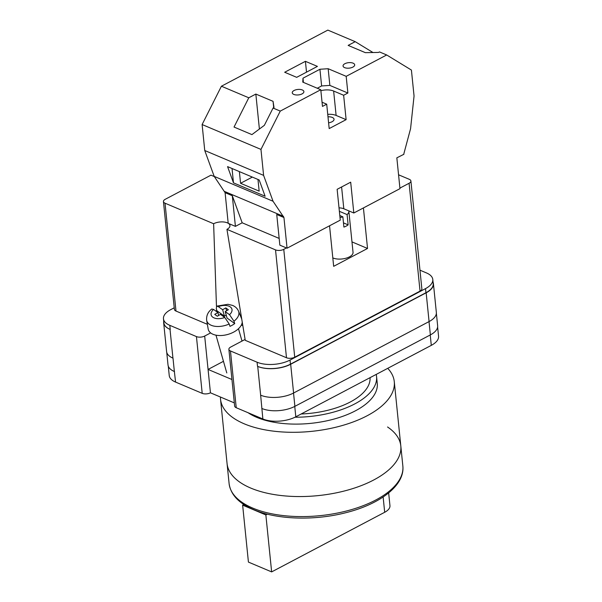 <?xml version="1.0" encoding="UTF-8"?>
<svg xmlns="http://www.w3.org/2000/svg" width="602" height="602" viewBox="0 0 602 602"><rect width="100%" height="100%" fill="white"/><g stroke="black" fill="none" stroke-linecap="round" stroke-linejoin="round"><path stroke-width="0.9" d="M245.104 339.445L230.701 347.045A5.847 2.754 -5.8 0 0 228.88 349.326A5.847 2.754 -5.8 0 0 230.468 350.966L236.232 407.72L262.856 418.969A23.403 11.009 174.2 0 0 295.808 416.81L431.288 345.367A23.403 11.009 174.2 0 0 438.557 336.232L437.616 326.991M419.963 270.178L426.442 272.917A23.403 11.009 -5.8 0 1 432.793 279.478A23.403 11.009 -5.8 0 1 425.524 288.614L290.044 360.056A23.403 11.009 -5.8 0 1 257.092 362.216L230.468 350.966M210.647 332.898L204.68 336.051A5.847 2.754 -5.8 0 1 196.44 336.586L169.817 325.336A23.403 11.009 -5.8 0 1 163.466 318.774A23.403 11.009 -5.8 0 1 170.735 309.639L174.234 307.795M231.951 379.523L208.066 369.432L210.444 392.805L234.321 402.896M236.232 407.72A5.847 2.754 174.2 0 1 234.645 406.079L228.88 349.326M210.444 392.805A5.847 2.754 174.2 0 1 202.204 393.339L175.581 382.089A23.403 11.009 174.2 0 1 169.237 375.528L168.282 366.129M163.729 321.325A23.403 11.009 -5.8 0 0 163.669 322.792A23.403 11.009 -5.8 0 0 170.02 329.354L172.94 358.122A23.403 11.009 -5.8 0 0 173 358.145L172.94 358.122A23.403 11.009 -5.8 0 1 166.596 351.553L163.669 322.792M163.466 318.774L163.887 322.883A23.403 11.009 -5.8 0 0 170.231 329.445L170.02 329.354M425.524 288.614L425.945 292.722L290.457 364.165A23.403 11.009 -5.8 0 1 257.513 366.332L257.724 366.422A23.403 11.009 -5.8 0 0 290.676 364.255L293.595 393.016L429.075 321.573A23.403 11.009 -5.8 0 0 436.345 312.438L433.425 283.677A23.403 11.009 -5.8 0 0 433.071 282.255M433.425 283.677A23.403 11.009 -5.8 0 1 426.156 292.813L290.676 364.255M425.945 292.722A23.403 11.009 -5.8 0 0 433.207 283.587L432.793 279.478M174.512 371.562A23.403 11.009 174.2 0 1 174.362 371.502L175.581 382.089M260.583 395.153A23.403 11.009 -5.8 0 0 260.651 395.183L262.856 418.969M429.023 321.603L430.37 334.9L294.89 406.342A23.403 11.009 -5.8 0 1 261.938 408.51A23.403 11.009 174.2 0 1 261.787 408.442M166.731 352.336L168.011 364.932A23.403 11.009 -5.8 0 0 174.362 371.502L173 358.145M430.37 334.9A23.403 11.009 -5.8 0 0 437.639 325.765L436.367 313.236M257.724 366.422L260.651 395.183A23.403 11.009 -5.8 0 0 293.595 393.016M204.68 336.051L208.066 369.432L223.462 361.313M215.922 311.114A16.864 9.632 164 0 1 216.81 310.692L224.478 316.2L222.635 309.737L218.323 306.644L216.682 306.147L227.932 304.288L232.553 305.41C235.382 306.576 237.376 308.495 238.535 311.159A16.608 9.497 164 0 1 233.952 321.212L234.727 323.56A16.864 9.632 164 0 1 232.492 325.05A16.864 9.632 164 0 1 229.979 326.344L229.204 324.004A16.608 9.497 164 0 1 206.652 320.272L208.172 328.978A17.548 10.031 -16 0 0 234.645 331.551A17.548 10.031 -16 0 0 242.252 322.145M216.682 306.147L216.306 308.548L216.81 310.692M222.635 309.737L225.78 307.885L228.361 309.737L225.216 311.588L229.52 314.68A10.783 6.163 -16 0 0 230.295 306.915A10.783 6.163 -16 0 0 218.323 306.644M233.952 321.212L229.52 314.68M206.652 320.272C206.268 315.644 207.976 311.896 211.784 309.029L213.575 309.436L217.886 312.528L214.733 314.379L217.314 316.231L220.467 314.379L224.779 317.472L229.204 324.004M224.478 316.2L226.239 315.17M226.608 310.767L225.78 307.885M234.727 323.56L227.059 318.052L225.216 311.588M218.714 315.418L217.886 312.528M344.871 63.714A5.847 2.754 174.2 0 1 351.049 62.668A5.847 2.754 174.2 0 1 354.691 64.813A5.847 2.754 174.2 0 1 352.877 67.093A5.847 2.754 174.2 0 1 346.699 68.139A5.847 2.754 174.2 0 1 343.05 65.994A5.847 2.754 174.2 0 1 344.871 63.714M294.062 90.503A5.847 2.754 174.2 0 1 300.24 89.457A5.847 2.754 174.2 0 1 303.89 91.602A5.847 2.754 174.2 0 1 302.069 93.889A5.847 2.754 174.2 0 1 295.891 94.928A5.847 2.754 174.2 0 1 292.248 92.783A5.847 2.754 174.2 0 1 294.062 90.503M327.992 116.826A6.434 3.025 174.2 0 1 334.042 119.241A6.434 3.025 174.2 0 1 332.048 121.747A6.434 3.025 174.2 0 1 328.602 122.816M305.417 61.321L317.427 66.393L296.681 77.334L284.671 72.255L305.417 61.321L306.516 72.15M386.687 54.97L379.486 51.922L378.538 52.427L365.361 52.66L348.144 45.391L355.21 41.666L327.834 30.1L221.416 86.221L248.784 97.787L255.842 94.062L273.06 101.332L274.008 107.547L273.06 108.044L280.269 111.092L320.776 89.728L302.761 82.113L302.994 78.192L319.925 69.26L328.165 68.718L346.18 76.334L386.687 54.97L411.414 70.065L414.056 96.034L410.564 128.73L403.739 154.202M372.992 52.524L355.21 41.666M248.784 97.787L234.035 127.052L251.922 134.607L264.353 125.329L273.06 108.044M279.17 238.43L242.185 222.8L232.297 195.71L225.095 192.663L214.192 176.378L204.748 150.508L202.114 124.539L221.416 86.221M202.114 124.539L260.967 149.409L280.269 111.092M327.736 114.357A11.701 5.501 174.2 0 1 336.112 115.426L346.12 119.655L329.181 128.58L326.705 104.184L322.476 106.419L320.776 89.728M403.912 154.27L396.838 157.844L399.969 188.659L353.818 212.995L350.688 182.18L337.135 189.321L340.265 220.136L287.056 248.197L283.948 217.533L273.045 201.249L263.601 175.378L260.967 149.409M346.12 119.655L343.644 95.259L347.873 93.024L346.18 76.334M339.024 207.863A9.361 4.402 174.2 0 1 343.81 208.766L353.818 212.995M287.056 248.197L279.855 245.157L276.739 214.493L283.948 217.533M242.185 222.8L235.412 226.375L228.203 223.327L225.095 192.663M214.192 176.378L273.045 201.249M204.748 150.508L263.601 175.378M233.486 182.857L265.113 196.222L259.191 179.983L227.564 166.619L233.486 182.857L232.033 168.507M224.674 191.511L283.527 216.381M232.297 195.71L235.412 226.375M239.378 171.615L240.567 183.286L259.161 191.143L257.98 179.471M320.874 90.691A11.701 5.501 174.2 0 1 333.636 91.03L343.644 95.259M322.047 102.22L326.705 104.184M303.416 82.391L302.994 78.192M317.269 88.246L321.618 85.951L319.925 69.26M321.618 85.951L329.858 85.409L328.165 68.718M329.858 85.409L347.873 93.024M240.567 183.286L252.328 177.086M259.394 129.031L255.842 94.062M273.707 107.705L273.06 101.332M387.56 426.991A87.313 41.079 174.2 0 1 400.804 445.924L402.843 465.956A87.313 41.079 -5.8 0 1 350.048 510.037A87.313 41.079 -5.8 0 1 252.78 508.103A87.313 41.079 -5.8 0 1 229.106 483.602L227.067 463.57A87.313 41.079 -5.8 0 0 250.748 488.071A87.313 41.079 -5.8 0 0 348.016 490.005A87.313 41.079 -5.8 0 0 400.804 445.924A87.313 41.079 174.2 0 1 348.016 490.005A87.313 41.079 174.2 0 1 250.748 488.071A87.313 41.079 174.2 0 1 227.067 463.57L220.543 399.322A87.313 41.079 174.2 0 1 220.445 397.027M387.726 368.334A87.313 41.079 174.2 0 1 394.28 381.676A87.313 41.079 174.2 0 1 341.484 425.749A87.313 41.079 174.2 0 1 244.224 423.816A87.313 41.079 174.2 0 1 220.543 399.322M376.197 374.414A70.201 33.027 174.2 0 1 376.559 376.521L377.258 383.399A70.201 33.027 174.2 0 1 334.81 418.841A70.201 33.027 174.2 0 1 256.602 417.291A70.201 33.027 174.2 0 1 248.092 412.731M370.049 377.657A63.624 29.927 174.2 0 1 301.158 413.988M376.559 376.521A70.201 33.027 174.2 0 1 294.98 417.231M271.645 571.9L265.858 514.943L242.636 505.131L248.423 562.087L271.645 571.9L384.686 512.287A16.969 7.984 -5.8 0 0 389.953 505.665L388.659 492.91M243.855 504.484L242.636 505.131M267.356 514.153L265.858 514.943M332.816 257.919A11.701 5.501 -5.8 0 0 349.401 256.888A11.701 5.501 -5.8 0 0 353.035 252.321L348.859 211.234A11.701 5.501 174.2 0 1 347.091 214.575L348.129 224.847L343.471 222.875M340.01 217.563A11.701 5.501 174.2 0 0 342.854 216.81L343.9 227.082A11.701 5.501 -5.8 0 0 346.27 226.074A11.701 5.501 -5.8 0 0 348.129 224.847M339.37 211.317L347.091 214.575M207.359 324.312L175.987 311.053A5.847 2.754 174.2 0 1 174.399 309.413L163.443 201.557A5.847 2.754 -5.8 0 1 165.264 199.277L210.986 175.159L214.327 176.574M163.443 201.557A5.847 2.754 -5.8 0 0 165.031 203.198L175.987 311.053M216.464 306.298L213.62 223.733L165.031 203.198M213.62 223.733A9.73 4.575 174.2 0 1 228.203 223.274M228.459 223.44A9.73 4.575 174.2 0 1 229.926 225.351A9.73 4.575 174.2 0 1 226.939 229.354L245.247 340.326L286.484 357.746L275.528 249.89L226.939 229.354M275.528 249.89A5.847 2.754 -5.8 0 0 283.768 249.348L294.724 357.204A5.847 2.754 174.2 0 1 286.484 357.746M286.447 247.941L283.768 249.348M409.089 183.264A5.847 2.754 -5.8 0 0 410.903 180.984L421.859 288.84A5.847 2.754 174.2 0 1 420.046 291.12L409.089 183.264L399.909 188.102M410.903 180.984A5.847 2.754 -5.8 0 0 409.315 179.336L398.554 174.791M420.046 291.12L294.724 357.204M329.55 225.795L333.666 266.325L367.536 248.468L363.42 207.931M216.615 310.782L216.577 309.691M241.282 325.193A20.476 9.632 174.2 0 1 242.809 325.524M351.974 241.891L367.536 248.468M342.854 216.81L339.799 215.516M430.234 334.975L431.288 345.367M196.44 336.586L202.204 393.339M169.817 325.336L170.231 329.445M257.092 362.216L257.513 366.332M294.754 406.418L295.808 416.81M293.535 393.046L294.89 406.342M426.156 292.813L429.075 321.573M290.044 360.056L290.457 364.165M213.575 309.436A10.783 6.163 -16 0 0 212.799 317.201A10.783 6.163 -16 0 0 224.779 317.472M341.597 186.974L343.81 208.766M336.112 115.426L333.636 91.03M384.686 512.287L383.135 496.996M238.535 311.159L241.741 319.068M242.019 341.078L238.482 328.722M226.788 372.947L215.983 335.156M400.804 445.924L394.28 381.676M229.106 483.602C230.686 494.693 238.904 503.385 253.758 509.683C276.702 519.624 314.041 520.843 345.27 512.844C380.073 504.295 405.018 485.355 402.843 465.956"/></g></svg>
